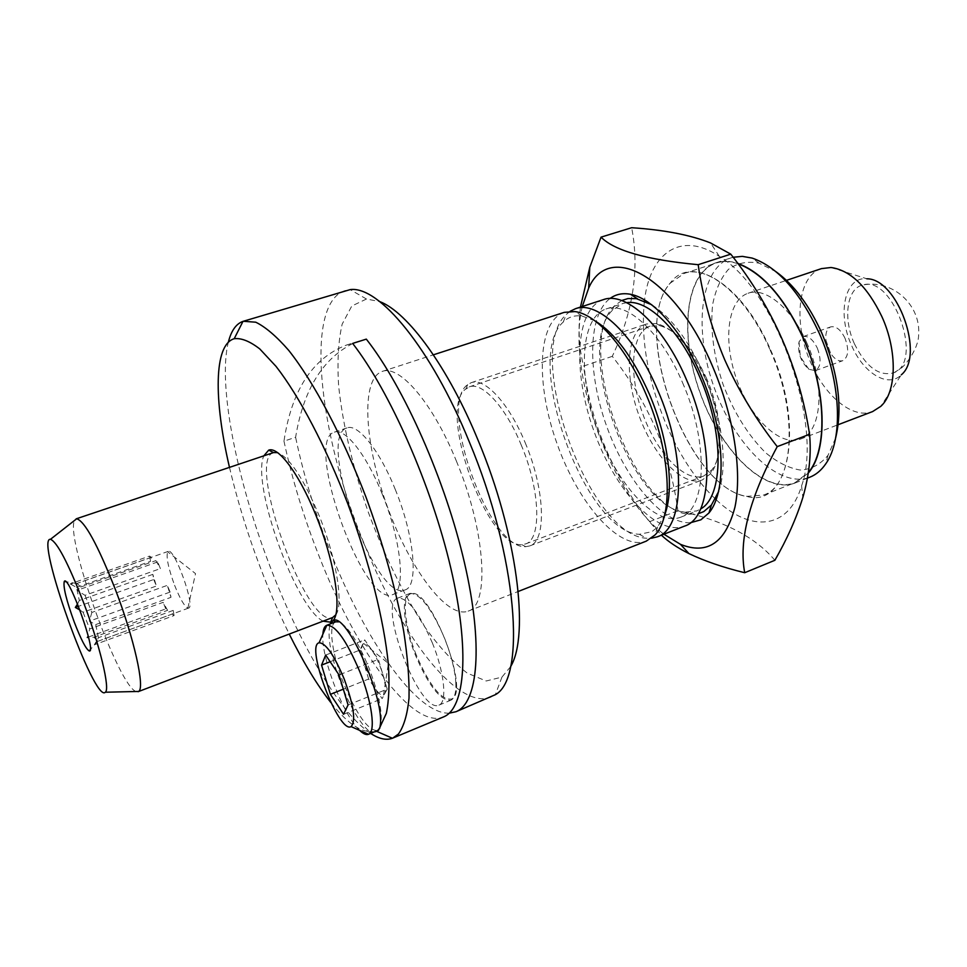 <?xml version="1.0" encoding="UTF-8"?>
<svg xmlns="http://www.w3.org/2000/svg" width="967" height="967" viewBox="0 0 967 967"><rect width="100%" height="100%" fill="white"/><g stroke="black" fill="none" stroke-linecap="round" stroke-linejoin="round"><path stroke-width="0.73" stroke-dasharray="4.83 3.63" d="M352.737 343.539C322.325 359.035 303.287 390.281 295.612 437.277L283.972 441.157C291.587 390.402 312.401 358.37 346.416 345.086L352.653 343.43M366.312 339.127L353.837 343.055M283.972 441.157C292.107 479.209 303.88 517.732 319.291 556.714C356.291 651.274 412.546 729.988 443.527 716.922M432.358 642.922C444.494 672.488 447.443 702.538 438.97 705.112C420.029 714.915 377.19 603.686 397.63 598.138C407.397 597.34 418.965 612.268 432.358 642.922M382.207 494.016C401.595 541.061 406.152 591.296 392.626 594.632C363.677 608.17 303.433 440.082 334.389 432.152C344.989 427.668 366.553 454.756 382.207 494.016M770.155 350.09C798.851 413.646 793.714 485.857 763.567 495.044L746.947 496.361C686.884 488.262 629.227 327.378 670.469 282.98L684.14 273.431C708.46 264.233 747.443 297.087 770.155 350.09M737.966 263.725C730.049 261.126 722.784 260.897 716.196 263.024C685.132 273.298 679.269 335.307 700.132 392.747C720.5 450.356 764.413 494.524 794.947 482.726L808.4 472.476M770.566 349.885C805.535 426.81 788.903 508.291 747.273 496.555C687.041 488.42 629.251 327.16 670.602 282.618C691.949 253.62 742.62 284.129 770.566 349.885M644.433 300.979C640.565 339.054 647.745 380.031 665.961 423.897C679.402 455.058 695.877 480.091 715.399 499.008M716.209 499.758C750.428 532.515 788.395 530.097 801.595 485.821C823.993 424.634 775.546 289.447 719.363 256.412C681.046 230.593 650.199 252.846 644.566 299.891M774.881 560.28C754.731 536.492 722.409 519.968 677.903 510.685C674.096 482.545 666.771 455.336 655.928 429.058C644.457 403.009 629.904 378.762 612.292 356.327C633.216 311.725 639.671 268.85 631.656 227.716M612.292 356.327L583.645 366.07C590.632 422.712 612.558 474.604 649.437 521.733L661.416 535.198M649.437 521.733L677.903 510.685M580.454 307.083C577.928 329.167 578.991 348.833 583.645 366.07M582.279 306.491C566.348 371.316 610.419 494.27 663.906 534.219M690.353 522.772C662.431 523.969 625.77 479.898 606.66 426.242C587.332 372.67 587.658 315.339 609.984 298.525M718.674 491.429C728.139 465.429 722.361 416.644 703.928 374.507C688.734 340.589 671.352 317.333 651.77 304.75M621.636 300.532L613.96 306.309C573.745 345.255 632.684 509.706 688.48 514.239L698.077 513.828M626.64 302.659L622.494 303.59L612.449 310.202C573.407 347.794 630.81 507.953 684.841 512.184L696.796 510.914L700.591 508.993M682.533 382.618C709.016 442.487 706.563 509.573 680.647 517.224C655.36 526.942 616.692 484.165 597.364 429.578C577.613 375.136 580.309 317.539 606.019 308.981C626.821 300.955 661.476 332.684 682.533 382.618M603.323 299.661C575.232 309.005 572.416 371.763 593.847 430.835C614.819 490.076 656.859 536.77 684.491 526.133M570.107 311.314L566.324 314.42C523.147 352.762 588.83 536.044 646.548 538.232L651.444 538.232M594.959 320.839L582.049 316.052C574.628 315.012 568.354 317.007 563.241 322.059C522.349 357.899 584.95 532.587 639.308 534.292L651.891 531.705L657.645 526.979L664.571 515.085M564.257 312.353C537.241 321.346 535.525 384.346 557.149 443.986C578.339 503.795 619.678 551.359 646.258 541.145M456.364 461.029C485.664 530.883 489.991 605.523 468.113 611.156C446.814 619.243 408.944 567.472 386.776 505.052C364.245 442.765 360.606 378.726 382.195 371.437C399.407 364.39 432.865 402.961 456.364 461.029M510.6 666.65L501.97 677.081L486.171 680.998L467.242 673.117C453.523 662.504 439.502 647.31 425.166 627.51C403.517 594.451 384.503 555.856 368.125 511.736C352.75 467.254 342.922 425.371 338.643 386.087C337.132 361.694 338.305 341.049 342.173 324.138L351.783 306.019L366.469 299.021L379.765 301.595M455.795 682.279C456.279 691.816 454.841 697.678 451.492 699.866L450.803 700.217C440.396 700.773 428.635 685.821 415.52 655.36C403.759 626.616 400.58 596.421 409.524 593.593L410.274 593.363C420.258 593.714 431.681 608.618 444.53 638.075C451.118 654.744 454.877 669.466 455.795 682.279M416.293 655.022C404.303 625.77 401.45 595.213 411.132 593.786C429.65 586.159 470.53 691.429 451.843 698.96C441.641 700.821 429.783 686.171 416.293 655.022M395.237 489.387C414.625 536.262 418.88 586.425 405.088 589.882C375.51 603.662 315.447 436.044 347.032 427.91C357.863 423.353 379.608 450.271 395.237 489.387M449.256 713.175C416.547 714.54 365.212 640.239 330.702 552.556C315.29 513.682 303.59 475.256 295.612 437.277M733.155 257.27L731.197 257.826C699.661 268.246 693.387 330.327 714.238 387.694C734.569 445.231 778.846 489.193 809.826 477.202M808.315 473.032L795.067 483.004C764.462 494.85 720.427 450.549 700.011 392.795C679.088 335.211 684.962 273.02 716.112 262.722C722.651 260.606 729.831 260.824 737.688 263.338M854.441 343.841C866.202 367.303 879.45 376.912 894.161 372.646C923.968 361.404 892.807 274.737 862.769 285.011C846.741 288.299 842.813 318.699 854.441 343.841M831.016 267.496L866.903 278.798C844.735 276.079 836.902 314.082 851.673 345.63C863.362 373.105 888.129 388.42 901.317 374.809L880.78 406.345M821.418 268.633C797.364 275.873 793.049 323.945 811.023 363.266C825.383 396.772 853.136 419.485 872.645 411.555M806.925 343.14C791.973 308.425 765.296 286.679 748.059 293.267C727.365 300.169 722.808 341.182 736.769 379.62C750.392 418.167 779.97 446.935 800.338 439.139C821.648 432.587 825.806 384.588 806.925 343.14M835.621 438.027L828.018 455.3C820.379 464.511 811.144 469.43 800.338 470.059C789.024 468.197 777.516 462.48 765.804 452.907C748.204 435.501 733.965 412.704 723.098 384.515C713.586 355.844 710.092 329.191 712.643 304.557C715.592 289.725 720.85 278 728.417 269.382C737.168 263 747.418 260.945 759.168 263.193L776.005 271.715M370.627 733.397C340.868 713.876 301.922 647.95 272.839 573.685C237.991 485.712 217.285 385.869 228.321 342.294M345.412 290.487C304.327 302.731 318.3 432.007 362.951 540.783C399.806 634.243 457.717 711.168 491.127 697.05M378.472 730.363L376.707 731.282M174.592 585.265C179.971 598.754 184.407 606.369 187.876 608.098L188.589 608.074C195.793 607.216 174.374 547.467 168.27 551.371L167.702 551.806C165.986 556.847 168.282 568.004 174.592 585.265M174.072 615.556L173.202 610.395L172.211 614.057L174.072 615.556L94.391 644.771L97.945 641.242L172.211 614.057M88.468 637.035L165.792 608.872L167.605 610.346L163.109 602.344L89.713 628.949L87.272 637.471L93.944 637.205L167.605 610.346M165.792 608.872L163.109 602.344M153.729 579.523L156.4 586.014L152.822 574.374L153.729 579.523L78.484 606.333M149.595 556.085L150.526 561.331L151.372 557.367L149.595 556.085L70.168 583.911L77.07 583.367L80.72 587.066L77.058 590.353L85.011 595.309L160.425 568.596L157.681 561.936L155.868 560.618L160.425 568.596M170.107 592.07L167.339 585.361L170.99 597.328L170.107 592.07L89.351 621.189L95.709 624.585L170.99 597.328M348.072 704.943L387.199 689.12L382.134 698.621L375.341 688.77C378.822 693.726 381.554 695.817 383.548 695.043L384.648 693.907C386.159 690.474 385.543 683.923 382.799 674.253C379.777 664.426 376.006 656.182 371.485 649.534C368.246 645.037 365.683 643.031 363.761 643.514L362.311 644.989C360.933 648.627 361.61 655.155 364.317 664.559L375.341 688.77L368.632 679.039L343.321 689.169M157.681 561.936L77.058 590.353M80.72 587.066L155.868 560.618M151.372 557.367L76.84 583.512M152.822 574.374L79.306 600.471L76.466 587.38L70.168 583.911M76.466 587.38L150.526 561.331M77.553 603.988L79.306 600.471M79.886 609.984L83.065 612.268L156.4 586.014M173.202 610.395L98.477 637.688L94.391 644.771M85.011 595.309L91.853 612.449L167.339 585.361M98.477 637.688L95.709 624.585M93.944 637.205L97.945 641.242M83.065 612.268L89.713 628.949M91.853 612.449L89.351 621.189M387.199 689.12L378.375 659.337L339.03 674.93M330.158 661.73L359.99 650.042L364.668 639.852L378.375 659.337M359.99 650.042L368.632 679.039M343.563 714.299L382.134 698.621M325.674 655.07L364.668 639.852M136.009 691.502C118.276 685.833 64.571 535.984 74.664 520.355M359.639 730.363C343.225 715.375 320.693 656.267 322.881 634.183M335.863 614.782C343.817 604.508 336.516 558.6 319.424 516.318C303.916 479.197 290.027 457.971 277.759 452.653M273.552 452.58C245.715 459.446 306.793 629.88 332.672 617.502M335.73 621.829L335.73 621.829C327.861 624.271 332.056 654.635 343.841 683.947C356.92 715.06 368.101 730.605 377.396 730.593L377.396 730.593M379.838 728.078C383.536 717.139 379.934 697.147 369.043 668.088C357.875 641.399 347.769 625.975 338.74 621.841M323.075 621.165C295.539 607.566 251.19 483.838 263.822 455.844M229.481 467.375C243.225 525.154 263.133 580.72 289.23 634.062M330.895 702.61C345.848 721.515 358.721 731.137 369.515 731.487C360.304 723.715 350.973 708.219 341.52 684.974C330.787 656.508 326.979 636.165 330.122 623.981M369.515 731.487L374.471 731.814M817.345 348.168C821.515 359.627 820.862 367.122 815.374 370.651L808.871 369.273C800.761 361.851 797.473 352.689 799.02 341.798L803.178 336.601C808.303 335.585 813.029 339.441 817.345 348.168M845.025 338.269C840.71 329.626 835.947 325.831 830.713 326.882C826.858 328.647 825.274 333.144 825.951 340.348L830.593 353.293C834.642 359.289 838.715 361.743 842.825 360.667C848.434 357.113 849.171 349.643 845.025 338.269M705.257 378.774C690.535 346.815 674.289 328.405 656.533 323.546L646.488 323.993C626.713 330.605 623.86 373.745 638.728 414.746C653.293 455.868 682.907 487.38 702.368 479.91L710.419 473.878C723.509 458.938 721.612 415.87 705.257 378.774M525.19 442.717C545.243 489.713 546.706 541.254 529.711 545.932L525.758 546.681C489.338 550.235 437.289 405.004 467.677 384.624L471.207 382.69C484.709 377.239 509.113 403.457 525.19 442.717M706.708 378.75C692.59 348.096 676.985 330.424 659.881 325.71L650.126 326.145C631.1 332.503 628.272 373.951 642.572 413.368C656.569 452.907 685.083 483.125 703.819 475.945L711.627 470.083C724.223 455.65 722.397 414.323 706.708 378.75M521.092 444.687C540.36 489.882 541.846 539.465 525.552 543.938L521.817 544.651C487.876 548.168 438.124 413.308 464.607 389.894L469.261 386.873C482.207 381.639 505.644 406.914 521.092 444.687M346.416 345.086L359.954 340.819M763.567 495.044L794.947 482.726M684.14 273.431L716.196 263.024M719.363 256.412L710.527 242.935M801.595 485.821L802.852 497.473M684.841 512.184L688.48 514.239M612.449 310.202L613.96 306.309M680.647 517.224L696.796 510.914M606.019 308.981L622.494 303.59M639.308 534.292L646.548 538.232M563.241 322.059L566.324 314.42M582.049 316.052L574.918 311.579M657.645 526.979L654.985 534.969M468.113 611.156L518.191 591.478M382.195 371.437L433.373 354.829M411.132 593.786L410.274 593.363M451.843 698.96L451.492 699.866M392.626 594.632L405.088 589.882M334.389 432.152L347.032 427.91M438.97 705.112L450.803 700.217M397.63 598.138L409.524 593.593M795.067 483.004L807.469 478.133M716.112 262.722L731.197 257.826M894.076 372.694L900.217 368.765C902.997 367.968 918.469 350.332 918.65 334.618C920.898 305.125 892.807 279.076 862.794 284.999M800.338 439.139L838.208 424.694M748.059 293.267L786.473 280.37M759.168 263.193L752.096 258.068M828.018 455.3L825.818 463.749M366.469 299.021L350.163 289.616M501.97 677.081L495.346 694.693M187.876 608.098L195.515 573.6L167.702 551.806M383.548 695.043L388.396 663.386L363.761 643.514M168.27 551.371L77.07 583.367M188.589 608.074L97.836 641.302M76.635 583.512L65.853 581.687M97.534 641.326L90.233 649.727M815.374 370.651L842.825 360.667M803.178 336.601L830.713 326.882M825.951 340.348L830.593 353.293M799.02 341.798L800.35 356.823L808.871 369.273M529.711 545.932L702.368 479.91M471.207 382.69L646.488 323.993M525.552 543.938L703.819 475.945M469.261 386.873L650.126 326.145M521.817 544.651L525.758 546.681M465.925 388.686L467.677 384.624M659.881 325.71L656.533 323.546M711.627 470.083L710.419 473.878"/><path stroke-width="1.45" d="M228.321 342.294C231.186 330.799 236.069 323.824 242.983 321.37L350.163 289.616C378.834 285.446 431.077 348.023 469.2 441.653C517.381 556.315 526.544 678.23 495.346 694.693L455.977 711.724C478.097 703.106 483.56 645.182 464.474 562.818C445.509 480.611 403.916 386.86 366.312 339.127L352.653 343.43C389.967 391.454 431.536 485.603 450.791 568.028C470.143 650.598 465.2 708.497 443.527 716.922L392.397 738.256C386.22 740.517 378.967 738.897 370.627 733.397M353.837 343.055L352.737 343.539M808.4 472.476C827.837 449.897 826.41 389.701 803.299 338.365C784.43 297.945 762.649 273.069 737.966 263.725M715.399 499.008L716.209 499.758M644.566 299.891L644.433 300.979M601.051 237.145L631.656 227.716C663.93 229.844 690.22 234.921 710.527 242.935L730.774 254.152C773.032 307.651 799.298 367.702 809.56 434.304C811.434 454.224 809.198 475.28 802.852 497.473C796.397 518.203 787.065 539.139 774.881 560.28L744.711 572.718C738.57 540.468 749.401 498.44 777.226 446.621C756.037 419.593 738.498 390.571 724.609 359.555C711.531 328.272 702.719 296.651 698.186 264.692C646.705 259.845 614.323 250.658 601.051 237.145L589.785 267.303L580.454 307.083M661.416 535.198C668.402 541.762 677.577 547.89 688.951 553.583C704.423 561.017 723.014 567.399 744.711 572.718M809.56 434.304L777.226 446.621M730.774 254.152L698.186 264.692M663.906 534.219L680.454 544.324C707.457 555.155 725.625 542.729 734.968 507.059C742.402 471.642 733.772 415.435 712.401 365.997C674.362 275.668 608.666 241.242 588.649 288.178L582.279 306.491M609.984 298.525C615.81 294.222 622.675 292.808 630.569 294.294C655.759 298.924 688.818 339.187 707.058 390.257C725.407 441.29 725.455 493.388 708.944 512.969L700.882 519.811L690.353 522.772M698.077 513.828L703.795 511.579L711.422 505.028L718.674 491.429M651.77 304.75L636.286 298.622L628.018 298.549L621.636 300.532M700.591 508.993C723.703 496.591 724.428 432.708 699.564 376.586C679.91 330.243 647.914 299.093 626.64 302.659M651.444 538.232L657.258 536.83L684.491 526.133C712.57 517.828 715.35 444.905 686.461 379.68C663.519 325.335 625.867 290.994 603.323 299.661L575.498 308.703L570.107 311.314M657.258 536.83C684.612 528.84 686.546 455.687 657.596 389.882C634.582 335.078 597.413 300.217 575.498 308.703M664.571 515.085C674.676 490.051 668.596 438.583 649.244 393.883C632.986 357.319 614.891 332.974 594.959 320.839M518.191 591.478L646.258 541.145L654.985 534.969C673.987 516.124 670.808 451.069 645.92 394.004C626.423 347.721 596.542 314.142 574.918 311.579L564.257 312.353L433.373 354.829M379.765 301.595C407.675 312.148 448.277 367.412 478.327 440.843C517.043 533.155 529.856 635.198 510.6 666.65M455.977 711.724L449.256 713.175M807.469 478.133L809.826 477.202C816.039 474.761 821.37 470.276 825.818 463.749C843.357 439.32 841.097 381.723 819.025 332.757C799.733 291.683 777.42 266.783 752.096 258.068L742.269 256.364L733.155 257.27M737.688 263.338C762.516 272.597 784.442 297.57 803.444 338.269C826.725 389.979 828.042 450.598 808.315 473.032M901.317 374.809C925.141 355.554 897.545 278.544 866.903 278.798M838.208 424.694L872.645 411.555L880.78 406.345C896.711 392.167 897.678 351.033 881.844 316.535C867.363 286.631 850.416 270.289 831.016 267.496L821.418 268.633L786.473 280.37M776.005 271.715C793.81 284.6 809.065 305.016 821.769 332.962C838.292 372.742 842.91 407.76 835.621 438.027M243.321 321.274L255.772 322.204C265.538 326.991 276.526 336.383 288.722 350.38C313.828 382.038 342.403 435.73 365.961 497.086C383.295 544.469 395.866 589.121 403.662 631.064C407.651 657.016 409.428 679.378 409.017 698.174C407.385 714.54 403.855 726.495 398.428 734.05L392.723 738.123M376.574 731.342L378.472 730.363L386.341 713.344C388.964 700.749 389.628 684.298 388.335 664.003C384.068 620.645 369.309 561.634 347.83 503.867C325.794 446.5 299.286 396.216 276.054 366.408L259.76 348.918C249.849 341.254 241.339 337.846 234.207 338.716C213.731 344.675 213.707 399.891 229.481 467.375M78.484 606.333L75.341 607.445L77.553 603.988M75.341 607.445L79.886 609.984M87.272 637.471L88.468 637.035M74.278 622.156C66.312 600.169 62.976 586.582 64.281 581.421C68.5 573.902 97.22 654.055 89.194 650.924C85.954 649.062 80.974 639.477 74.278 622.156M348.072 704.943L343.563 714.299L330.4 694.33L321.552 665.115L325.674 655.07L339.03 674.93L348.072 704.943M321.552 665.115L330.158 661.73M343.321 689.169L330.4 694.33M83.319 601.897C99.891 645.267 110.419 689.507 105.294 692.227C94.536 703.952 34.727 537.072 50.489 539.296C57.089 541.919 68.028 562.794 83.319 601.897M344.071 678.725C353.741 705.197 356.074 721.164 351.081 726.616C338.885 734.146 305.101 645.472 319.074 642.801C325.674 642.922 334.002 654.901 344.071 678.725M74.664 520.355L76.695 518.759C84.782 521.213 97.594 544.59 115.133 588.891C134.099 638.111 145.255 688.419 138.583 691.441L136.009 691.502M322.881 634.183C323.22 629.166 324.513 626.193 326.749 625.274L326.834 625.238C335.561 625.057 346.561 640.565 359.833 671.739C371.957 701.8 375.933 731.934 368.536 734.267L368.463 734.304C366.191 735.174 363.241 733.856 359.639 730.363M138.088 691.707L332.672 617.502L335.863 614.782M277.759 452.653L273.552 452.58L268.705 450.126C279.149 445.956 301.958 478.061 318.723 522.458C335.585 566.783 341.714 611.277 333.119 620.56C346.198 611.591 385.748 699.987 380.043 726.386M377.203 731.052L379.838 728.078M338.74 621.841L335.73 621.829L333.119 620.56M330.122 623.981L333.071 620.596M331.052 622.228L323.075 621.165M263.822 455.844L268.705 450.126M289.23 634.062C303.13 662.02 317.019 684.866 330.895 702.61M374.471 731.814L375.909 731.596M680.454 544.324L688.951 553.583M588.649 288.178L589.785 267.303M637.531 298.851L630.569 294.294M711.422 505.028L708.944 512.969M65.853 581.687L64.281 581.421M90.233 649.727L89.194 650.924M105.294 692.227L138.583 691.441M50.489 539.296L76.695 518.759M351.081 726.616L368.536 734.267M319.074 642.801L326.834 625.238M76.139 518.856L273.552 452.58M368.463 734.304L377.408 730.593M326.749 625.274L335.742 621.829M332.672 617.502L330.484 622.47M376.622 731.318L392.397 738.256M234.207 338.716L242.983 321.37"/></g></svg>
